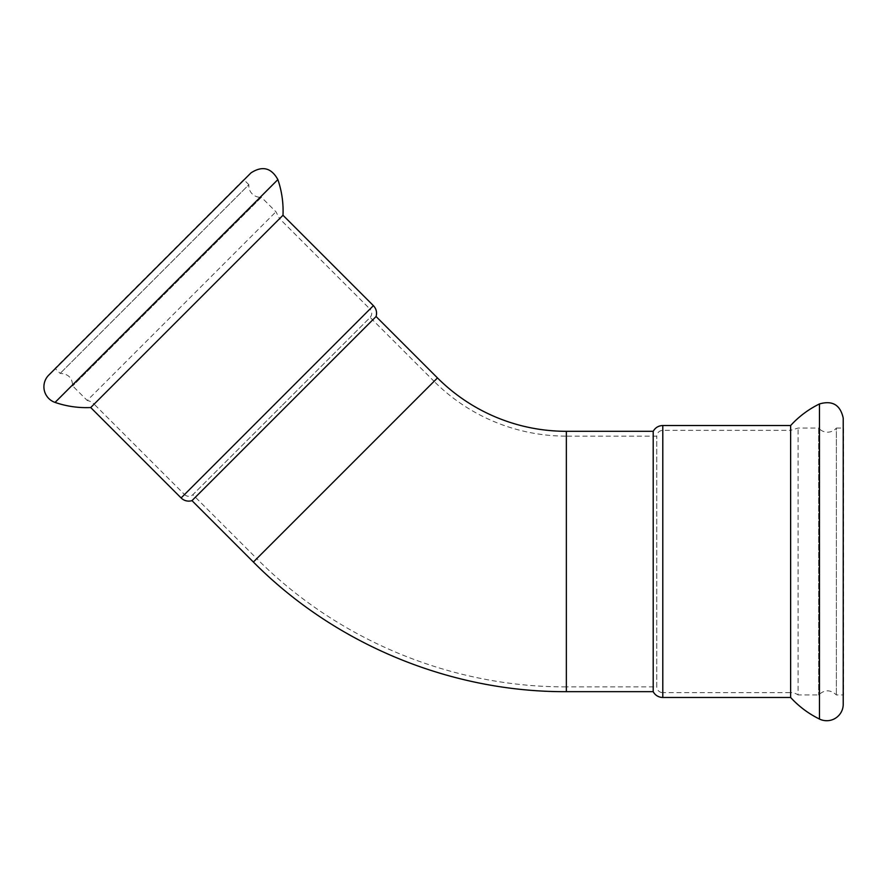 <?xml version="1.0" encoding="UTF-8"?>
<svg xmlns="http://www.w3.org/2000/svg" width="888" height="888" viewBox="0 0 888 888"><rect width="100%" height="100%" fill="white"/><g stroke="black" fill="none" stroke-linecap="round" stroke-linejoin="round"><path stroke-width="0.67" stroke-dasharray="4.44 3.33" d="M90.709 407.548L279.587 218.67L275.935 211.777L261.394 197.236L72.683 385.947L261.394 197.236A11.566 11.566 0 0 1 248.862 184.704L60.162 373.415L248.862 184.704L243.745 179.598L55.045 368.298L60.162 373.415C68.187 373.737 72.361 377.911 72.683 385.947L87.235 400.488L275.935 211.777L87.235 400.488A13.264 13.264 0 0 1 94.117 404.14L282.995 215.262M790.631 697.469L790.631 430.347L798.079 428.06L818.647 428.06L818.647 694.927L818.647 428.06A11.566 11.566 0 0 0 836.363 428.06L836.363 694.927L836.363 428.06L843.6 428.06L843.6 694.927L836.363 694.927C830.469 689.488 824.564 689.488 818.647 694.927L798.079 694.927L798.079 428.06L798.079 694.927A13.264 13.264 0 0 0 790.631 692.64L790.631 425.53M184.515 494.527A6.027 6.027 0 0 0 192.863 494.694L281.507 406.06L192.863 494.694L256.787 558.63L345.432 469.985L256.787 558.63C337.618 640.115 451.581 687.323 566.355 686.857L566.355 436.13A187.079 187.079 0 0 1 434.077 381.341L345.432 469.985L434.077 381.341L370.152 317.416L281.507 406.06L370.152 317.416C372.316 314.585 372.261 311.799 369.985 309.068L184.515 494.527L369.985 309.068L279.587 218.67L94.117 404.14L184.515 494.527M191.975 500.632L376.079 316.528M566.355 691.674L566.355 436.13L656.765 436.13C657.231 432.6 659.24 430.669 662.792 430.347L790.631 430.347L790.631 692.64L662.792 692.64L662.792 430.347L662.792 692.64A6.027 6.027 0 0 1 656.765 686.857L656.765 436.13L656.765 686.857L566.355 686.857L566.355 431.313M653.202 691.674L653.202 431.313M277.866 179.598L55.056 402.419M819.469 719.047L819.469 403.94M253.38 562.037L437.484 377.933M181.108 497.946L373.393 305.65M48.307 375.58L251.027 172.849M662.792 697.469L662.792 425.53M843.223 704.839L843.223 418.148"/><path stroke-width="1.33" d="M277.866 179.598A96.426 96.426 0 0 1 282.995 215.262L90.709 407.548C78.499 408.08 66.611 406.371 55.056 402.419L277.866 179.598C271.328 167.765 262.382 165.523 251.027 172.849L48.307 375.58A16.517 16.517 0 0 0 55.056 402.419M376.079 316.528C377.2 312.41 376.301 308.78 373.393 305.65L181.108 497.946A10.845 10.845 0 0 0 191.975 500.632L376.079 316.528L437.484 377.933A182.251 182.251 0 0 0 566.355 431.313L653.202 431.313L653.202 691.674A10.845 10.845 0 0 0 662.792 697.469L662.792 425.53L790.631 425.53L790.631 697.469C798.889 706.471 808.502 713.663 819.469 719.047A16.517 16.517 0 0 0 843.223 704.839L843.223 418.148C840.381 404.928 832.456 400.199 819.469 403.94L819.469 719.047M790.631 425.53A96.426 96.426 0 0 1 819.469 403.94M251.027 172.849L48.307 375.58M843.223 418.148L843.223 704.839M437.484 377.933L253.38 562.037L191.975 500.632M566.355 431.313L566.355 691.674C450.327 692.152 335.098 644.422 253.38 562.037M90.709 407.548L181.108 497.946M282.995 215.262L373.393 305.65M566.355 691.674L653.202 691.674M662.792 425.53C658.53 425.685 655.322 427.616 653.202 431.313M662.792 697.469L790.631 697.469"/></g></svg>
